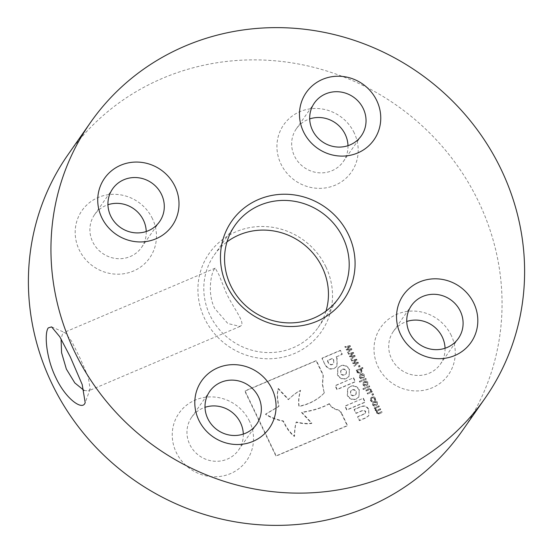 <?xml version="1.0" encoding="UTF-8"?>
<svg xmlns="http://www.w3.org/2000/svg" width="553" height="553" viewBox="0 0 553 553"><rect width="100%" height="100%" fill="white"/><g stroke="black" fill="none" stroke-linecap="round" stroke-linejoin="round"><path stroke-width="0.41" stroke-dasharray="2.77 2.07" d="M84.097 390.473L88.48 390.909L90.118 389.07L88.314 377.277L80.406 358.869L71.772 341.484L65.13 332.685L63.678 332.63L62.662 333.528L61.058 338.941M325.883 266.822A68.406 65.019 35 0 0 236.041 231.721A68.406 65.019 35 0 0 204.569 318.431A68.406 65.019 35 0 0 294.41 353.533A68.406 65.019 35 0 0 325.883 266.822M326.007 311.111A63.339 60.201 -145 0 1 318.037 327.632A63.339 60.201 -145 0 1 261.825 352.171A63.339 60.201 -145 0 1 209.96 315.231A63.339 60.201 -145 0 1 214.218 255.044A63.339 60.201 -145 0 1 226.993 241.889M249.507 421.255A41.302 39.263 35 0 0 195.264 400.054A41.302 39.263 35 0 0 176.255 452.416A41.302 39.263 35 0 0 230.504 473.61A41.302 39.263 35 0 0 249.507 421.255M243.306 434.091A28.638 27.221 -145 0 1 238.606 450.018A28.638 27.221 -145 0 1 213.195 461.112A28.638 27.221 -145 0 1 189.741 444.412A28.638 27.221 -145 0 1 191.67 417.197A28.638 27.221 -145 0 1 205.011 407.319M152.448 218.67A41.302 39.263 35 0 0 98.199 197.476A41.302 39.263 35 0 0 79.197 249.832A41.302 39.263 35 0 0 133.439 271.032A41.302 39.263 35 0 0 152.448 218.67M146.241 231.513A28.638 27.221 -145 0 1 141.547 247.433A28.638 27.221 -145 0 1 116.13 258.528A28.638 27.221 -145 0 1 92.683 241.834A28.638 27.221 -145 0 1 94.604 214.619A28.638 27.221 -145 0 1 107.953 204.741M451.255 335.415A41.302 39.263 35 0 0 397.006 314.222A41.302 39.263 35 0 0 378.003 366.584A41.302 39.263 35 0 0 432.246 387.777A41.302 39.263 35 0 0 451.255 335.415M445.047 348.259A28.638 27.221 -145 0 1 440.354 364.185A28.638 27.221 -145 0 1 414.937 375.28A28.638 27.221 -145 0 1 391.489 358.579A28.638 27.221 -145 0 1 393.411 331.365A28.638 27.221 -145 0 1 406.759 321.487M354.19 132.838A41.302 39.263 35 0 0 299.947 111.644A41.302 39.263 35 0 0 280.945 163.999A41.302 39.263 35 0 0 335.187 185.193A41.302 39.263 35 0 0 354.19 132.838M347.989 145.681A28.638 27.221 -145 0 1 343.289 161.6A28.638 27.221 -145 0 1 317.878 172.695A28.638 27.221 -145 0 1 294.431 155.994A28.638 27.221 -145 0 1 296.353 128.787A28.638 27.221 -145 0 1 309.694 118.909M241.371 325.392L240.037 326.429L227.843 323.526L214.695 308.456C207.002 293.18 211.225 273.189 214.35 268.993L215.241 268.15L218.905 274.689L225.977 292.33C233.076 307.786 244.53 321.169 241.371 325.392M462.474 430.538A240.679 228.769 35 0 0 478.649 201.824A240.679 228.769 35 0 0 281.567 61.459A240.679 228.769 35 0 0 67.978 154.716M341.18 413.056L347.291 425.81L275.961 456.156L244.834 391.192L316.164 360.846L323.111 375.342L322.358 384.466L324.217 393.017C317.65 399.874 309.224 404.374 298.938 406.51C298.157 402.142 298.634 396.84 300.369 390.612C296.664 392.443 292.661 395.464 288.369 399.667L278.124 388.787C276.859 393.674 277.074 399.591 278.753 406.545L265.502 414.328C269.968 417.377 275.885 419.713 283.254 421.331C286.35 428.16 290.049 433.206 294.348 436.476C294.486 430.559 295.081 425.824 296.118 422.271C302.208 423.757 307.385 424.151 311.643 423.453L301.572 412.559C313.046 410.789 322.205 407.92 329.042 403.953C333.936 411.467 338.961 408.425 341.18 413.056L341.408 412.732L347.519 425.492L276.189 455.838L245.062 390.867L316.392 360.521L323.339 375.024L322.586 384.141L324.217 393.017M324.846 364.413L321.957 358.379L340.206 350.616L342.051 354.473L336.024 357.038L336.888 358.842L336.901 366.39L334.102 368.554C330.231 370.026 327.148 368.644 324.846 364.413L322.178 358.061L340.427 350.298L342.279 354.155L336.024 357.038M363.155 398.519L364.973 402.321L346.731 410.084L344.906 406.282L363.376 398.201L365.201 402.003L346.952 409.766L345.134 405.964L363.376 398.201M359.208 390.287L358.856 396.992L356.187 399.121C352.42 400.379 349.448 399.148 347.27 395.423L347.623 388.724L350.291 386.595C354.058 385.337 357.031 386.568 359.208 390.287L359.077 396.667L356.409 398.796C352.641 400.054 349.669 398.824 347.491 395.098L347.851 388.4L350.519 386.27C354.286 385.012 357.259 386.243 359.436 389.969M353.36 378.086L355.185 381.888L336.936 389.651L335.118 385.849L353.588 377.761L355.406 381.563L337.164 389.326L335.339 385.524L353.588 377.761M349.365 369.736L349.005 376.441L346.337 378.57C342.57 379.828 339.597 378.598 337.42 374.872L337.779 368.174L340.448 366.045C344.215 364.786 347.187 366.017 349.365 369.736L349.233 376.116L346.565 378.245C342.798 379.503 339.825 378.273 337.648 374.554L338.001 367.849L340.669 365.72C344.443 364.462 347.415 365.692 349.586 369.418M368.685 410.063L368.733 415.773L365.872 417.902L359.367 420.674L357.563 416.921L364.379 414.017L365.429 413.243L365.45 411.48L362.657 410.596L355.911 413.464L354.107 409.697L360.701 406.89C364.399 405.494 367.061 406.552 368.685 410.063L368.955 415.448L366.1 417.584L359.588 420.349L357.791 416.596L364.6 413.699L365.651 412.918L365.678 411.155L362.879 410.271L356.139 413.139L354.335 409.372L360.929 406.566C364.627 405.176 367.289 406.227 368.906 409.738M372.466 404.741C373.303 406.061 374.443 406.414 375.881 405.791L377.187 404.817L377.305 402.688C376.469 401.36 375.335 401.008 373.89 401.63L372.584 402.605L372.694 404.423C373.531 405.743 374.671 406.089 376.109 405.467L375.881 405.791M372.231 395.381L373.386 394.89L372.902 393.895L371.754 394.379L372.231 395.381L373.386 394.89M363.252 389.561L369.542 386.886L369.176 386.112L362.886 388.787L363.252 389.561L369.542 386.886M359.713 382.164L366.003 379.489L365.637 378.715L359.346 381.397L359.713 382.164L366.003 379.489M357.114 372.694L360.266 373.399L361.773 372.045L361.745 370.406L360.853 369.349L362.782 368.526L362.415 367.752L356.201 370.399L356.567 371.167L357.017 370.98L357.114 372.694L360.494 373.075L360.266 373.399M360.494 373.075L361.994 371.72L361.579 372.39L361.994 371.72L361.745 370.406M353.865 365.519L354.245 366.314L358.206 363.21L357.867 362.512L353.823 362.83L356.761 360.197L356.422 359.491L351.328 360.231L351.708 361.026L355.607 360.362L352.648 362.982L352.945 363.611L357.003 363.273L354.086 365.201L354.245 366.314M347.367 351.964L347.747 352.759L351.708 349.655L351.369 348.95L347.325 349.275L350.263 346.641L349.925 345.936L344.83 346.676L345.21 347.471L349.116 346.807L346.15 349.427L346.448 350.049L350.512 349.717L347.595 351.639L347.747 352.759M350.616 358.745L350.996 359.54L354.957 356.436L354.618 355.731L350.574 356.056L353.512 353.415L353.173 352.717L348.079 353.45L348.459 354.245L352.365 353.581L349.399 356.201L349.696 356.83L353.754 356.498L350.837 358.42L350.996 359.54M358.724 367.192L359.879 366.701L359.395 365.699L358.247 366.19L358.724 367.192L359.879 366.701M359.367 377.402C360.203 378.715 361.344 379.068 362.782 378.446L364.081 377.471L364.199 375.342C363.369 374.015 362.236 373.662 360.791 374.284L359.485 375.259L359.595 377.077C360.432 378.397 361.565 378.743 363.01 378.128L362.782 378.446M362.913 384.791C363.743 386.112 364.883 386.464 366.328 385.842L367.627 384.867L367.745 382.738C366.916 381.411 365.775 381.058 364.33 381.681L363.031 382.655L363.134 384.473C363.971 385.794 365.111 386.139 366.549 385.517L366.328 385.842M367.531 394.047L372.051 392.118L371.685 391.351L371.208 391.552L371.118 389.782L368.678 389.015L365.72 390.273L366.093 391.04L369.812 389.658L370.531 390.294L370.593 391.814L367.157 393.273L367.531 394.047L372.051 392.118M374.671 400.469L375.508 400.109L375.21 398.513L373.869 397.185L371.789 397.33L370.551 398.271L370.455 400.538L371.519 401.81L372.369 401.443L371.125 400.206L371.187 398.81L372.162 398.105L374.505 398.768L374.671 400.469L375.508 400.109M378.95 413.941L381.909 412.69L381.542 411.916L377.844 413.326L377.118 412.711L377.077 411.183L380.505 409.759L380.139 408.992L376.434 410.402L375.715 409.78L375.674 408.294L379.102 406.835L378.736 406.061L374.208 407.99L374.575 408.757L375.079 408.543L375.128 410.291L376.496 411.238L376.531 413.222L378.95 413.941L381.909 412.69M347.975 352.434L351.708 349.655M351.936 349.337L351.597 348.632L351.369 348.95M351.597 348.632L347.325 349.275M347.554 348.95L350.263 346.641M350.491 346.316L350.153 345.618L349.925 345.936M350.153 345.618L344.83 346.676M345.058 346.351L345.21 347.471M345.438 347.146L349.116 346.807M349.337 346.482L346.15 349.427M346.378 349.102L346.448 350.049M346.676 349.731L350.512 349.717M350.733 349.392L347.595 351.639M351.224 359.215L354.957 356.436M355.185 356.111L354.846 355.406L354.618 355.731M354.846 355.406L350.574 356.056M350.802 355.731L353.512 353.415M353.733 353.091L353.402 352.392L353.173 352.717M353.402 352.392L348.079 353.45M348.307 353.132L348.459 354.245M348.687 353.927L352.365 353.581M352.586 353.263L349.399 356.201M349.62 355.883L349.696 356.83M349.925 356.505L353.754 356.498M353.982 356.173L350.837 358.42M354.466 365.996L358.206 363.21M358.427 362.892L358.095 362.187L357.867 362.512M358.095 362.187L353.823 362.83M354.044 362.512L356.761 360.197M356.982 359.872L356.65 359.174L356.422 359.491M356.65 359.174L351.328 360.231M351.556 359.906L351.708 361.026M351.936 360.701L355.607 360.362M355.835 360.038L352.648 362.982M352.869 362.657L352.945 363.611M353.173 363.286L357.003 363.273M357.231 362.955L354.086 365.201M360.1 366.376L359.623 365.374L359.395 365.699M359.623 365.374L358.247 366.19M358.468 365.865L358.952 366.867M361.966 370.081L361.081 369.024L360.853 369.349M361.081 369.024L362.782 368.526M363.01 368.201L362.637 367.434L362.415 367.752M362.637 367.434L356.201 370.399M356.422 370.075L356.567 371.167M356.796 370.849L357.245 370.655L357.017 370.98M357.245 370.655L357.342 372.376M360.452 369.286L361.213 370.247L361.15 371.561L360.127 372.3L357.936 371.886L357.853 370.392L360.452 369.286L360.929 371.886L359.899 372.625L357.715 372.21L357.625 370.717L360.224 369.611M363.01 378.128L364.309 377.146L364.199 375.342M364.427 375.017C363.598 373.697 362.457 373.344 361.012 373.966L360.791 374.284M361.012 373.966L359.713 374.941L359.595 377.077M361.385 374.734L363.736 375.314L363.667 376.614L362.637 377.353L360.286 376.78L360.335 375.48L361.385 374.734L361.157 375.058L363.508 375.639L363.439 376.939L362.415 377.678L360.058 377.105L360.114 375.805L361.157 375.058M366.231 379.164L365.858 378.397L365.637 378.715M365.858 378.397L359.346 381.397M359.568 381.072L359.941 381.84M366.549 385.517L367.856 384.542L367.745 382.738M367.966 382.413C367.137 381.086 366.003 380.734 364.558 381.363L364.33 381.681M364.558 381.363L363.252 382.337L363.134 384.473M364.925 382.13L367.282 382.711L367.213 384.01L366.183 384.75L363.826 384.176L363.881 382.876L364.925 382.13L364.704 382.455L367.054 383.029L366.985 384.328L365.955 385.075L363.604 384.501L363.653 383.201L364.704 382.455M369.77 386.561L369.404 385.787L369.176 386.112M369.404 385.787L362.886 388.787M363.114 388.469L363.48 389.236M372.28 391.8L371.913 391.026L371.685 391.351M371.913 391.026L371.208 391.552M371.436 391.234L371.118 389.782M371.346 389.457L368.899 388.69L368.678 389.015M368.899 388.69L365.72 390.273M365.948 389.948L366.093 391.04M366.314 390.722L369.812 389.658M370.04 389.34L370.759 389.969L370.531 390.294M370.759 389.969L370.593 391.814M370.821 391.489L367.157 393.273M367.386 392.955L367.752 393.722M373.607 394.572L373.13 393.57L372.902 393.895M373.13 393.57L371.754 394.379M371.975 394.061L372.459 395.063M375.736 399.784L375.21 398.513M375.439 398.188L374.098 396.86L373.869 397.185M374.098 396.86L371.789 397.33M372.017 397.013L370.78 397.946L370.455 400.538M370.683 400.213L371.74 401.485L371.519 401.81M371.74 401.485L372.369 401.443M372.577 401.084L371.353 399.888L371.125 400.206M371.353 399.888L371.416 398.485L372.162 398.105M372.383 397.78L374.727 398.45L374.505 398.768M374.727 398.45L374.72 399.75M374.948 399.425L374.651 400.427M376.109 405.467L377.409 404.492L377.305 402.688M377.526 402.363C376.697 401.036 375.563 400.69 374.118 401.312L373.89 401.63M374.118 401.312L372.812 402.287L372.694 404.423M374.485 402.079L376.835 402.66L376.766 403.96L375.743 404.699L373.386 404.125L373.441 402.826L374.485 402.079L374.257 402.404L376.614 402.978L376.545 404.284L375.515 405.024L373.157 404.45L373.213 403.151L374.257 402.404M382.137 412.365L381.764 411.591L381.542 411.916M381.764 411.591L377.844 413.326M378.065 413.001L377.34 412.386L377.118 412.711M377.34 412.386L377.077 411.183M377.305 410.858L377.789 410.692L377.561 411.01M377.789 410.692L380.505 409.759M380.734 409.434L380.36 408.667L380.139 408.992M380.36 408.667L376.434 410.402M376.662 410.077L375.936 409.455L375.715 409.78M375.936 409.455L375.674 408.294M375.895 407.969L379.102 406.835M379.33 406.51L378.957 405.743L378.736 406.061M378.957 405.743L374.208 407.99M374.436 407.665L374.575 408.757M374.803 408.439L375.307 408.225L375.079 408.543M375.307 408.225L375.128 410.291M375.356 409.973L376.724 410.914L376.496 411.238M376.724 410.914L376.531 413.222M376.759 412.897L379.178 413.623M342.335 369.307C344.07 368.685 345.445 369.183 346.454 370.807L346.296 373.579L344.913 374.658C343.178 375.28 341.802 374.782 340.793 373.157L340.945 370.386L342.113 369.632C343.848 369.003 345.217 369.508 346.226 371.125L346.067 373.897L344.685 374.975C342.95 375.605 341.574 375.1 340.572 373.482L340.724 370.71L342.113 369.632M352.178 389.844C353.913 389.222 355.282 389.72 356.291 391.344L356.139 394.13L354.756 395.208C353.021 395.83 351.646 395.333 350.643 393.708L350.796 390.923L351.95 390.169C353.685 389.547 355.061 390.045 356.07 391.669L355.911 394.448L354.535 395.526C352.793 396.155 351.425 395.651 350.415 394.026L350.567 391.248L351.95 390.169M336.252 356.72L337.109 358.517L337.123 366.072L334.323 368.236C330.452 369.701 327.369 368.319 325.067 364.088M333.756 360.093L333.742 363.342L332.526 364.289C330.742 364.945 329.367 364.282 328.385 362.284L327.5 360.438L332.83 358.171L333.756 360.093L333.514 363.667L332.305 364.607C330.521 365.27 329.139 364.6 328.157 362.609L327.279 360.763L332.609 358.496L333.528 360.418M324.445 392.699C317.878 399.549 309.452 404.049 299.166 406.185C298.385 401.817 298.862 396.522 300.597 390.294C296.892 392.118 292.89 395.139 288.597 399.349L278.346 388.462C277.088 393.349 277.295 399.266 278.975 406.22L265.723 414.01C270.196 417.052 276.113 419.388 283.475 421.006C286.578 427.835 290.277 432.881 294.569 436.151C294.714 430.234 295.302 425.506 296.346 421.953C302.436 423.439 307.613 423.826 311.864 423.128L301.8 412.234C313.274 410.464 322.427 407.596 329.263 403.635L329.042 403.953M329.263 403.635C334.164 411.142 339.189 408.107 341.408 412.732M51.574 326.885L65.13 332.685M90.118 389.07L85.203 402.708M240.037 326.429L88.48 390.909M214.218 255.044L234.963 225.368M191.67 417.197L209.711 391.4M94.604 214.619L112.646 188.815M296.353 128.787L314.394 102.982M393.411 331.365L411.453 305.567M440.354 364.185L458.396 338.381M343.289 161.6L361.33 135.803M141.547 247.433L159.589 221.635M238.606 450.018L256.647 424.213M318.037 327.632L338.782 297.956M215.241 268.15L63.678 332.63"/><path stroke-width="0.83" d="M48.277 327.901L51.574 326.885L59.772 336.736L70.314 356.948L82.203 384.57L85.197 402.708L84.637 403.821C81.084 409.814 65.372 398.146 55.839 377.651C45.913 357.521 44.24 332.954 48.277 327.901M226.993 241.889A63.339 60.201 -145 0 1 322.288 267.445A63.339 60.201 -145 0 1 326.007 311.111M227.117 286.178A68.406 65.019 -145 0 1 258.59 199.467A68.406 65.019 -145 0 1 348.431 234.569A68.406 65.019 -145 0 1 316.959 321.279A68.406 65.019 -145 0 1 227.117 286.178M343.04 237.769A63.339 60.201 35 0 0 291.175 200.829A63.339 60.201 35 0 0 234.963 225.368A63.339 60.201 35 0 0 230.712 285.555A63.339 60.201 35 0 0 282.569 322.496A63.339 60.201 35 0 0 338.782 297.956A63.339 60.201 35 0 0 343.04 237.769M101.745 217.585A41.302 39.263 -145 0 1 120.754 165.223A41.302 39.263 -145 0 1 174.997 186.416A41.302 39.263 -145 0 1 155.994 238.778A41.302 39.263 -145 0 1 101.745 217.585M161.511 194.421A28.638 27.221 35 0 0 138.063 177.72A28.638 27.221 35 0 0 112.646 188.815A28.638 27.221 35 0 0 110.724 216.029A28.638 27.221 35 0 0 134.172 232.73A28.638 27.221 35 0 0 159.589 221.635A28.638 27.221 35 0 0 161.511 194.421M303.493 131.745A41.302 39.263 -145 0 1 322.496 79.39A41.302 39.263 -145 0 1 376.745 100.584A41.302 39.263 -145 0 1 357.736 152.946A41.302 39.263 -145 0 1 303.493 131.745M363.259 108.588A28.638 27.221 35 0 0 339.805 91.888A28.638 27.221 35 0 0 314.394 102.982A28.638 27.221 35 0 0 312.473 130.197A28.638 27.221 35 0 0 335.92 146.898A28.638 27.221 35 0 0 361.33 135.803A28.638 27.221 35 0 0 363.259 108.588M400.552 334.33A41.302 39.263 -145 0 1 419.561 281.968A41.302 39.263 -145 0 1 473.803 303.168A41.302 39.263 -145 0 1 454.801 355.524A41.302 39.263 -145 0 1 400.552 334.33M460.317 311.166A28.638 27.221 35 0 0 436.87 294.473A28.638 27.221 35 0 0 411.453 305.567A28.638 27.221 35 0 0 409.531 332.775A28.638 27.221 35 0 0 432.978 349.475A28.638 27.221 35 0 0 458.396 338.381A28.638 27.221 35 0 0 460.317 311.166M198.81 420.162A41.302 39.263 -145 0 1 217.813 367.807A41.302 39.263 -145 0 1 272.055 389.001A41.302 39.263 -145 0 1 253.053 441.356A41.302 39.263 -145 0 1 198.81 420.162M258.569 397.006A28.638 27.221 35 0 0 235.122 380.305A28.638 27.221 35 0 0 209.711 391.4A28.638 27.221 35 0 0 207.783 418.607A28.638 27.221 35 0 0 231.23 435.308A28.638 27.221 35 0 0 256.647 424.213A28.638 27.221 35 0 0 258.569 397.006M205.011 407.319A28.638 27.221 -145 0 1 240.527 422.803A28.638 27.221 -145 0 1 243.306 434.091M107.953 204.741A28.638 27.221 -145 0 1 143.469 220.225A28.638 27.221 -145 0 1 146.241 231.513M406.759 321.487A28.638 27.221 -145 0 1 442.276 336.971A28.638 27.221 -145 0 1 445.047 348.259M309.694 118.909A28.638 27.221 -145 0 1 345.217 134.393A28.638 27.221 -145 0 1 347.989 145.681M61.058 338.941L61.57 352.683L66.36 369.086L74.8 382.904L84.097 390.473M74.351 351.176A240.679 228.769 35 0 0 271.433 491.541A240.679 228.769 35 0 0 485.022 398.284A240.679 228.769 35 0 0 501.198 169.571A240.679 228.769 35 0 0 304.122 29.205A240.679 228.769 35 0 0 90.526 122.462A240.679 228.769 35 0 0 74.351 351.176M90.526 122.462L67.978 154.716A240.679 228.769 35 0 0 51.802 383.429A240.679 228.769 35 0 0 248.878 523.795A240.679 228.769 35 0 0 462.474 430.538L485.022 398.284"/></g></svg>

